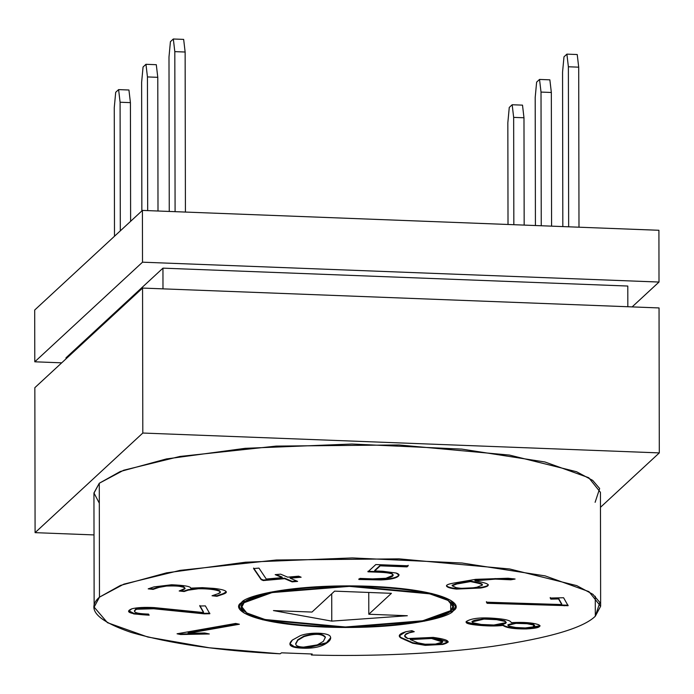 <?xml version="1.0" encoding="UTF-8"?>
<svg xmlns="http://www.w3.org/2000/svg" width="694" height="694" viewBox="0 0 694 694"><rect width="100%" height="100%" fill="white"/><g stroke="black" fill="none" stroke-linecap="round" stroke-linejoin="round"><path stroke-width="1.04" d="M506.264 622.579L504.798 620.861L496.583 619.135L496.583 619.655L504.807 621.373L506.264 622.579L493.876 625.025L481.306 624.487L472.866 622.77L472.024 621.919L484.013 619.091L496.583 619.655L496.583 619.135L484.013 618.58L472.024 621.399L472.024 621.919M534.744 625.858L533.799 624.539L527.041 623.186L527.041 623.706L533.799 625.06L534.744 625.858L533.183 626.882L525.315 627.949L515.798 627.506L508.988 626.153L507.921 625.303L515.98 623.368L527.041 623.706L527.041 623.186L515.98 622.848L507.921 624.782L507.921 625.303M330.708 637.734L326.44 643.269L330.717 637.994L330.431 636.797C329.45 632.529 309.793 631.93 300.433 635.617L292.374 640.05L300.433 635.617C309.793 631.93 329.45 632.529 330.431 636.797C331.22 638.862 329.884 641.013 326.44 643.269C321.027 646.938 313.037 648.578 302.471 648.17C290.387 647.702 287.021 644.995 292.374 640.05L289.91 643.971L293.935 647.138L305.707 648.231L326.44 643.269L326.432 642.748L306.115 647.71L294.317 646.721L289.927 643.711L294.317 646.721L306.115 647.71L326.432 642.748L330.708 637.734M297.813 639.747L295.739 643.546L297.813 639.747L297.813 640.267L303.981 636.094L297.813 639.747M295.739 644.067C295.956 645.897 298.576 646.912 303.608 647.12L317.297 644.899L323.352 641.351L325.295 637.448C322.085 633.631 314.981 633.353 303.981 636.615L297.813 640.267L295.739 644.067L297.813 640.267L303.981 636.615C314.981 633.353 322.085 633.631 325.295 637.448L323.352 641.351L317.297 644.899L303.608 647.12C298.576 646.912 295.956 645.897 295.739 644.067L295.722 643.277M244.097 602.704L272.048 592.581L349.377 586.369L429.777 593.847L448.046 600.414L452.913 606.495L450.692 610.651L450.675 602.349L450.692 610.651L422.733 620.774L345.404 626.994L265.013 619.516L246.743 612.949L241.876 606.868L244.097 602.704L244.088 600.683L244.097 602.704C233.644 608.378 249.684 623.394 325.85 626.604C402.598 629.276 448.541 616.645 450.692 610.651C461.146 604.986 445.097 589.969 368.939 586.76C292.183 584.088 246.249 596.719 244.097 602.704M241.512 602.609L239.23 606.868L244.227 613.106L262.948 619.837L345.352 627.506L424.615 621.13L453.277 610.755C451.074 616.888 403.977 629.84 325.312 627.098C247.246 623.811 230.798 608.421 241.512 602.609C243.715 596.467 290.803 583.524 369.477 586.256C447.543 589.553 463.991 604.942 453.277 610.755L455.55 606.495L450.562 600.258L431.842 593.526L349.429 585.857L270.166 592.234L241.512 602.609M600.64 606.235L600.449 492.341L588.764 477.732L544.92 461.978L461.866 449.113L351.962 444.021L245.26 448.315L166.369 458.942L120.244 471.521L99.277 483.241L99.476 597.144L120.444 585.424L166.569 572.845L245.459 562.218L352.162 557.924L462.065 563.016L545.12 575.881L588.963 591.635L600.64 606.235L595.313 616.22L595.279 596.276L595.313 616.22C583.342 627.983 549.154 638.029 492.757 646.357C437.888 653.982 368.297 656.611 311.45 655.006L311.45 653.974L311.45 655.006C368.297 656.611 437.888 653.982 492.757 646.357C549.154 638.029 583.342 627.983 595.313 616.22L599.868 602.444L592.893 594.298L576.749 585.623L509.682 568.976L399.102 558.861L276.351 559.997L180.084 570.364L123.87 584.14L99.476 597.144C86.065 608.855 96.657 620.618 131.253 632.451C170.386 643.746 220.015 650.859 280.133 653.8L281.538 652.82L312.196 654L311.45 655.006L312.196 654L281.538 652.82L280.133 653.8L209.267 647.78L147.779 637.023L107.44 622.674L94.141 607.12L99.476 597.144L99.277 483.241L93.942 493.217L94.141 607.12M34.7 310.027L142.417 210.412L658.91 230.278L142.417 210.412L34.7 310.027L34.787 361.8L34.7 310.027M414.257 631.687L409.339 632.772L406.025 634.325C403.7 635.626 404.316 637.031 407.864 638.549L433.186 637.396C448.758 639.538 451.985 641.881 442.867 644.422L425.292 645.351L412.696 643.225L400.932 637.986C397.653 635.878 399.284 633.787 405.817 631.731L411.872 630.673L414.257 631.687L411.872 630.673L405.817 631.731L399.276 635.895L400.932 637.986L412.696 643.225L425.292 645.351L442.867 644.422L448.246 642.037L433.186 637.396L407.864 638.549L404.645 635.921L406.025 634.325L409.339 632.772L414.257 631.687M380.225 565.836L374.699 570.954L382.567 571.249L396.127 573.018C398.903 573.921 399.649 574.97 398.356 576.167C396.057 578.302 390.236 579.559 380.893 579.932L358.85 579.473L360.004 578.406L372.626 578.891L385.916 578.284C392.561 577.104 394.548 575.656 391.884 573.929C389.802 573.053 385.595 572.489 379.254 572.238L367.959 571.804L375.792 564.56L408.185 565.801L407.031 566.868L380.225 565.836L407.031 566.868L408.185 565.801L375.792 564.56L367.959 571.804L379.254 572.238C385.595 572.489 389.802 573.053 391.884 573.929L393.246 575.187L385.916 578.284L372.626 578.891L360.004 578.406L358.85 579.473L380.893 579.932C390.236 579.559 396.057 578.302 398.356 576.167L398.972 575.074L396.127 573.018L382.567 571.249L374.699 570.954L380.225 565.836M287.663 577.148L298.672 576.176L301.135 577.226L290.127 578.197L297.613 581.39L292.139 581.876L284.653 578.683L263.312 580.566L261.178 579.655L253.588 568.568L258.949 568.1L266.27 579.039L282.189 577.634L275.18 574.641L280.654 574.164L287.663 577.148L280.654 574.164L275.18 574.641L282.189 577.634L266.27 579.039L258.949 568.1L253.588 568.568L261.178 579.655L263.312 580.566L284.653 578.683L292.139 581.876L297.613 581.39L290.127 578.197L301.135 577.226L298.672 576.176L287.663 577.148M134.575 611.622L135.443 609.809L137.022 608.716L153.669 608.239L204.305 613.331L153.669 608.239L139.216 608.378L137.022 608.716L137.022 609.228L153.669 608.759L204.305 613.852L204.305 613.331L209.822 613.227L204.305 613.331L204.305 613.852L209.822 613.748L205.372 605.888L199.803 606.018L203.507 612.55L199.803 606.018L205.372 605.888L209.822 613.748L204.305 613.852L153.669 608.759L137.022 609.228L135.443 609.809L134.575 611.622C135.313 613.01 139.971 613.834 148.542 614.095L149.158 615.179C129.934 614.129 124.191 611.995 131.921 608.777C137.048 607.502 144.465 607.111 154.172 607.597L203.507 612.55L154.172 607.597C144.465 607.111 137.048 607.502 131.921 608.777L128.789 611.015L133.734 613.921L149.158 615.179L148.542 614.095C139.971 613.834 135.313 613.01 134.575 611.622L134.445 610.581M180.579 634.524L177.057 633.787L235.665 623.446L239.387 624.244L188.135 633.284L204.73 633.006L209.319 633.969L180.579 634.524L209.319 633.969L204.73 633.006L188.135 633.284L239.387 624.244L235.665 623.446L177.057 633.787L180.579 634.524L180.579 634.004L180.579 634.524M148.186 588.85L153.955 586.907L171.618 584.764C184.526 585.337 190.876 586.473 190.668 588.148L202.362 587.653L213.899 588.408C219.764 589.05 223.563 589.883 225.324 590.906C227.164 591.973 226.444 593.066 223.164 594.185L216.936 596.285L212.034 595.756L218.133 593.691C220.545 592.867 221.013 592.043 219.547 591.219C215.062 589.492 208 588.677 198.38 588.755L188.161 590.169L184.136 591.531L179.173 590.993L183.199 589.631C185.524 588.85 185.671 588.061 183.641 587.263L180.813 586.604C178.41 585.996 173.656 585.814 166.543 586.048L158.978 587.393L153.088 589.388L148.186 588.85L153.088 589.388L158.978 587.393L166.543 586.048C173.656 585.814 178.41 585.996 180.813 586.604L183.641 587.263L185.055 588.373L179.173 590.993L184.136 591.531L188.161 590.169L198.38 588.755C208 588.677 215.062 589.492 219.547 591.219L220.371 592.164L218.133 593.691L212.034 595.756L216.936 596.285L223.164 594.185L226.313 592.06L225.324 590.906C223.563 589.883 219.764 589.05 213.899 588.408L202.362 587.653L190.668 588.148C190.876 586.473 184.526 585.337 171.618 584.764L153.955 586.907L148.186 588.85M510.793 579.794L495.351 579.117L474.965 580.8L481.133 582.101C485.8 583.073 488.16 584.062 488.212 585.068C488.281 586.126 485.8 587.107 480.769 587.991L456.496 589.085C450.658 588.408 447.344 587.428 446.563 586.152C446.016 585.051 448.272 584.053 453.338 583.16L475.685 579.334L508.043 578.249L515.113 579.03L510.793 579.794L515.113 579.03L508.043 578.249L475.685 579.334L453.338 583.16C448.272 584.053 446.016 585.051 446.563 586.152C447.344 587.428 450.658 588.408 456.496 589.085L480.769 587.991C485.8 587.107 488.281 586.126 488.212 585.068L488.212 585.068C488.16 584.062 485.8 583.073 481.133 582.101L474.965 580.8L474.965 580.279L474.965 580.8L495.351 579.117L510.793 579.794L510.793 579.273L510.793 579.794M511.226 622.648C523.84 621.971 533.053 622.692 538.874 624.817C541.676 626.977 537.486 628.348 526.304 628.929C514.063 629.059 506.282 627.896 502.968 625.441C495.447 626.292 486.355 626.135 475.685 624.982C467.687 624.114 464.702 622.865 466.732 621.234C471.946 618.181 481.41 617.235 495.108 618.389L498.066 618.658C506.481 619.421 510.871 620.748 511.226 622.648C510.871 620.748 506.481 619.421 498.066 618.658L495.108 618.389C481.41 617.235 471.946 618.181 466.732 621.234L466.108 622.18L475.685 624.982C486.355 626.135 495.447 626.292 502.968 625.441L502.968 624.93C495.447 625.78 486.355 625.624 475.685 624.461L475.685 624.982L475.685 624.461L466.16 621.911L475.685 624.461C486.355 625.624 495.447 625.78 502.968 624.93L502.968 625.441C506.282 627.896 514.063 629.059 526.304 628.929L540.088 625.953L538.874 624.817C533.053 622.692 523.84 621.971 511.226 622.648M550.229 598.046L563.589 597.742L568.108 605.715L487.119 603.312L486.425 602.184L561.767 604.552L558.592 598.948L550.845 599.122L550.229 598.046L550.845 599.122L558.592 598.948L561.767 604.552L486.425 602.184L487.119 603.312L568.108 605.715L563.589 597.742L550.229 598.046M35.09 532.654L142.808 433.039L142.556 288.071L34.839 387.686L35.09 532.654L34.839 387.686L142.556 288.071L142.808 433.039L659.3 452.904L600.475 507.305L659.3 452.904L659.048 307.936L659.3 452.904L142.808 433.039L35.09 532.654L94.02 534.918L35.09 532.654M659.048 307.936L142.556 288.071L659.048 307.936M99.311 503.185L93.95 492.931L99.277 483.241L123.671 470.237L179.885 456.461L276.151 446.103L398.903 444.958L509.483 455.073L576.549 471.72L592.693 480.395L599.668 488.55L595.114 502.317M627.792 286.041L162.951 268.153L162.986 288.851L162.951 268.153L65.999 357.809L65.999 358.867L65.999 357.809L162.951 268.153L627.792 286.041L627.827 306.739L627.792 286.041M61.705 362.832L34.787 361.8L142.513 262.185L142.417 210.412L142.513 262.185L659.005 282.05L658.91 230.278L659.005 282.05L632.13 306.904L659.005 282.05L142.513 262.185L34.787 361.8L61.705 362.832M453.26 602.236L453.277 610.755M311.988 612.065L334.603 591.141L391.416 593.327L368.8 614.251L407.335 615.734L331.775 621.121L273.445 610.581L311.988 612.065L273.445 610.581L331.775 621.121L331.723 593.804L331.775 621.121L407.335 615.734L368.8 614.251L368.757 592.459L368.8 614.251L391.416 593.327L334.603 591.141L311.988 612.065M325.295 637.448L325.295 636.927C322.085 633.11 314.981 632.833 303.981 636.094C314.981 632.833 322.085 633.11 325.295 636.927L325.321 637.656M238.068 623.967L188.135 632.772L188.135 633.284L188.135 632.772L238.068 623.967M207.064 633.501L180.579 634.004L178.393 633.544L180.579 634.004L207.064 633.501M137.022 608.716L135.443 609.289L134.575 611.102L135.443 609.289L137.022 608.716M148.854 614.658L134.072 613.47L128.815 610.763L134.072 613.47L148.854 614.658M203.507 612.03L199.803 605.498L203.507 612.03M226.27 591.809L223.156 593.665L216.936 595.764L216.936 596.285L216.936 595.764L213.197 595.365L216.936 595.764L223.156 593.665L226.27 591.809M220.371 592.164L219.547 590.698C215.062 588.98 208 588.156 198.38 588.243L188.161 589.648L184.136 591.01L184.136 591.531L184.136 591.01L180.336 590.603L184.136 591.01L188.161 589.648L198.38 588.243C208 588.156 215.062 588.98 219.547 590.698L220.31 591.904M185.055 588.373L183.641 586.751L180.813 586.092C178.41 585.476 173.647 585.294 166.543 585.536L158.978 586.881L153.088 588.868L153.088 589.388L153.088 588.868L149.349 588.46L153.088 588.868L158.978 586.881L166.543 585.536C173.647 585.294 178.41 585.476 180.813 586.092L183.641 586.751L184.977 588.113M300.129 576.801L290.127 577.686L290.127 578.197L290.127 577.686L300.129 576.801M296.607 580.965L292.139 581.355L292.139 581.876L292.139 581.355L284.653 578.163L284.653 578.683L284.653 578.163L263.312 580.045L263.312 580.566L263.312 580.045L261.178 579.143L261.178 579.655L253.588 568.056L261.178 579.143L263.312 580.045L284.653 578.163L292.139 581.355L296.607 580.965M282.189 577.113L282.189 577.634L282.189 577.113L276.186 574.554L282.189 577.113M446.563 585.641C447.344 586.916 450.649 587.887 456.487 588.564L480.769 587.471C485.8 586.586 488.281 585.615 488.212 584.548C488.281 585.615 485.8 586.586 480.769 587.471L480.769 587.991L480.769 587.471L456.487 588.564C450.649 587.887 447.344 586.916 446.563 585.641L446.537 585.589M513.664 578.761L510.793 579.273L495.351 578.596L474.965 580.279L495.351 578.596L510.793 579.273L513.664 578.761M470.558 581.581L475.173 582.552C480.135 583.593 482.53 584.452 482.347 585.137L476.873 587.228C468.684 588.668 461.727 588.79 456.001 587.601L452.167 585.771L456.921 583.984L470.558 581.581L470.558 581.06L470.558 581.581L456.921 583.984L452.167 585.771L456.001 587.601C461.727 588.79 468.684 588.668 476.873 587.228L482.347 585.137C482.53 584.452 480.135 583.593 475.173 582.552L470.558 581.581M482.347 584.617C482.53 583.94 480.135 583.073 475.173 582.032C480.135 583.073 482.53 583.94 482.347 584.617L482.347 585.137M452.167 585.25L456.912 583.463L470.558 581.06L475.173 582.032L470.558 581.06L456.912 583.463L452.167 585.25L452.167 585.771M398.929 574.814L398.347 575.656C396.057 577.781 390.236 579.039 380.885 579.412L358.85 578.952L380.885 579.412C390.236 579.039 396.057 577.781 398.347 575.656L398.929 574.814M393.246 575.187L391.884 573.409C389.802 572.533 385.595 571.969 379.254 571.717L367.95 571.283L379.254 571.717C385.595 571.969 389.802 572.533 391.884 573.409L393.194 574.927M408.185 565.289L407.031 566.868L407.031 566.347L380.225 565.324L374.699 570.433L380.225 565.324L407.031 566.347L408.185 565.289M540.027 625.693L526.304 628.408C514.063 628.538 506.282 627.376 502.968 624.93C506.282 627.376 514.063 628.538 526.304 628.408L540.027 625.693M472.094 621.659L484.013 618.58L496.583 619.135L504.798 620.861L506.186 622.318M508.025 625.042L515.98 622.848L527.041 623.186L533.799 624.539L534.649 625.598M481.306 624.487L493.876 625.025C504.599 624.539 508.242 623.325 504.807 621.373L496.583 619.655L484.013 619.091C474.462 619.759 470.749 620.983 472.866 622.77L481.306 624.487M515.798 627.506L525.315 627.949L533.183 626.882L533.799 625.06L527.041 623.706L515.98 623.368C508.789 623.949 506.455 624.878 508.988 626.153L515.798 627.506M448.203 641.776L442.867 643.911L425.292 644.83L412.696 642.705L404.914 639.391L404.914 639.903L404.914 639.391L400.932 637.465L399.293 635.635L400.932 637.465L412.696 642.705L425.292 644.83L442.867 643.911L448.203 641.776M410.301 639.582L431.573 638.497L442.694 642.045L435.459 644.084L425.092 644.214L417.883 642.817L410.301 639.582L410.301 639.07L410.301 639.582L417.883 642.817L425.092 644.214L435.459 644.084C446.216 642.635 444.923 640.779 431.573 638.497L410.301 639.582M442.694 642.045L442.685 641.534L431.573 637.986L410.301 639.07L431.573 637.986L442.625 641.785M404.68 635.661L406.025 633.804L413.355 631.306L406.025 633.804L404.645 635.921M568.108 605.203L564.205 605.289L564.205 605.81L564.205 605.289L487.119 602.791L487.119 603.312L486.425 601.672L487.119 602.791L568.108 605.203M561.767 604.04L558.583 598.428L558.592 598.948L558.583 598.428L550.845 598.61L550.845 599.122L550.229 597.525L550.845 598.61L558.583 598.428L561.767 604.04M508.017 224.474L507.834 122.76L508.017 224.474M513.838 224.7L513.655 117.381L512.172 104.742L509.266 107.431L507.834 122.76L509.266 107.431L512.172 104.742L522.504 105.141L523.979 117.772L513.655 117.381L513.838 224.7M524.17 225.099L523.979 117.772L524.17 225.099M578.987 227.207L578.701 67.171L568.377 66.771L568.655 226.808L568.377 66.771L566.894 54.141L563.988 56.83L562.556 72.15L562.825 226.582L562.556 72.15L563.988 56.83L566.894 54.141L577.226 54.531L578.701 67.171L578.987 227.207M185.419 212.06L185.133 52.024L174.81 51.634L175.088 211.661L174.81 51.634L173.327 38.994L170.42 41.683L168.989 57.012L169.258 211.444L168.989 57.012L170.42 41.683L173.327 38.994L183.658 39.393L185.133 52.024L185.419 212.06M114.493 236.238L114.267 107.613L114.493 236.238M128.937 90.003L130.42 102.634L130.619 221.317L130.42 102.634L120.088 102.235L120.314 230.859L120.088 102.235L118.605 89.604L115.698 92.293L114.267 107.613L115.698 92.293L118.605 89.604L128.937 90.003L118.605 89.604L120.088 102.235L130.42 102.634L128.937 90.003M535.421 225.524L535.195 97.455L535.421 225.524M549.865 79.836L551.34 92.475L551.574 226.149L551.34 92.475L541.016 92.076L541.251 225.75L541.016 92.076L539.533 79.437L536.627 82.126L535.195 97.455L536.627 82.126L539.533 79.437L549.865 79.836L539.533 79.437L541.016 92.076L551.34 92.475L549.865 79.836M141.854 210.933L141.628 82.308L141.854 210.933M145.966 64.299L143.059 66.988L141.628 82.308L143.059 66.988L145.966 64.299L156.297 64.698L157.781 77.329L147.449 76.93L145.966 64.299L147.449 76.93L147.683 210.612L147.449 76.93L157.781 77.329L158.006 211.011L157.781 77.329L156.297 64.698L145.966 64.299M173.327 38.994L174.81 51.634L185.133 52.024L183.658 39.393L173.327 38.994M578.701 67.171L577.226 54.531L566.894 54.141L568.377 66.771L578.701 67.171M512.172 104.742L513.655 117.381L523.979 117.772L522.504 105.141L512.172 104.742M241.876 606.868L241.868 602.297M488.22 585.103L488.212 584.582M398.972 575.074L398.972 574.554M466.108 622.18L466.108 621.659"/></g></svg>
